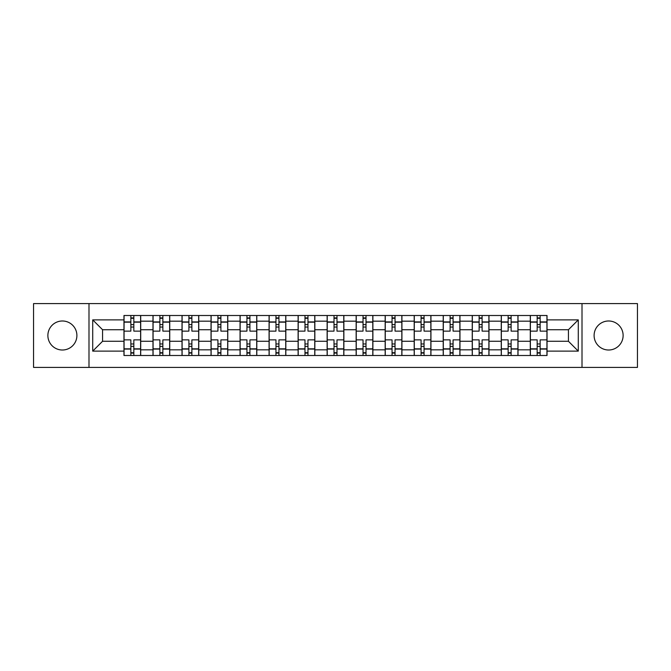 <?xml version="1.0" encoding="UTF-8"?>
<svg xmlns="http://www.w3.org/2000/svg" width="671" height="671" viewBox="0 0 671 671"><rect width="100%" height="100%" fill="white"/><g stroke="black" fill="none" stroke-linecap="round" stroke-linejoin="round"><path stroke-width="1.01" d="M608.614 320.99A14.51 14.51 0 0 0 594.103 335.5A14.51 14.51 0 0 0 608.614 350.01A14.51 14.51 0 0 0 623.124 335.5A14.51 14.51 0 0 0 608.614 320.99M62.386 320.99A14.51 14.51 0 0 0 47.876 335.5A14.51 14.51 0 0 0 62.386 350.01A14.51 14.51 0 0 0 76.897 335.5A14.51 14.51 0 0 0 62.386 320.99M582.009 367.406L637.45 367.406L637.45 303.594L33.55 303.594L33.55 367.406L582.009 367.406L582.009 303.594M152.988 355.496L152.988 321.174L140.709 321.174L140.709 355.496M140.709 321.174L140.709 315.504M152.988 321.174L152.988 315.504M169.738 315.504L169.738 355.496M182.017 355.496L182.017 315.504M198.759 315.504L198.759 355.496M211.038 355.496L211.038 315.504M227.779 315.504L227.779 355.496M240.059 355.496L240.059 315.504M256.8 315.504L256.8 355.496M269.079 355.496L269.079 315.504M285.829 315.504L285.829 355.496M298.109 355.496L298.109 315.504M314.85 315.504L314.85 355.496M327.129 355.496L327.129 315.504M343.871 315.504L343.871 355.496M356.15 355.496L356.15 315.504M372.891 315.504L372.891 355.496M385.171 355.496L385.171 315.504M401.921 315.504L401.921 355.496M414.2 355.496L414.2 315.504M430.941 315.504L430.941 355.496M443.221 355.496L443.221 315.504M459.962 315.504L459.962 355.496M472.241 355.496L472.241 315.504M488.983 315.504L488.983 355.496M501.262 355.496L501.262 315.504M518.012 315.504L518.012 355.496M530.291 355.496L530.291 315.504M530.291 341.271L518.012 341.271M501.262 341.271L488.983 341.271M472.241 341.271L459.962 341.271M443.221 341.271L430.941 341.271M414.2 341.271L401.921 341.271M385.171 341.271L372.891 341.271M356.15 341.271L343.871 341.271M327.129 341.271L314.85 341.271M298.109 341.271L285.829 341.271M269.079 341.271L256.8 341.271M240.059 341.271L227.779 341.271M211.038 341.271L198.759 341.271M182.017 341.271L169.738 341.271M152.988 341.271L140.709 341.271M530.291 329.729L518.012 329.729M501.262 329.729L488.983 329.729M472.241 329.729L459.962 329.729M443.221 329.729L430.941 329.729M414.2 329.729L401.921 329.729M385.171 329.729L372.891 329.729M356.15 329.729L343.871 329.729M327.129 329.729L314.85 329.729M298.109 329.729L285.829 329.729M269.079 329.729L256.8 329.729M240.059 329.729L227.779 329.729M211.038 329.729L198.759 329.729M182.017 329.729L169.738 329.729M152.988 329.729L140.709 329.729M102.571 341.271L123.967 341.271L123.967 329.729L102.571 329.729L102.571 341.271L92.715 351.126L92.715 319.874L123.967 319.874L123.967 329.729M547.033 329.729L547.033 341.271L568.429 341.271L568.429 329.729L547.033 329.729L547.033 315.504L123.967 315.504L123.967 319.874M547.033 319.874L578.285 319.874L578.285 351.126L547.033 351.126L547.033 341.271M123.967 341.271L123.967 355.496L547.033 355.496L547.033 351.126M123.967 351.126L92.715 351.126M88.991 367.406L88.991 303.594M133.831 352.711L130.853 352.711M130.853 318.289L133.831 318.289M162.852 352.711L159.874 352.711M159.874 318.289L162.852 318.289M191.872 352.711L188.895 352.711M188.895 318.289L191.872 318.289M220.893 352.711L217.924 352.711M217.924 318.289L220.893 318.289M249.922 352.711L246.945 352.711M246.945 318.289L249.922 318.289M278.943 352.711L275.966 352.711M275.966 318.289L278.943 318.289M307.964 352.711L304.986 352.711M304.986 318.289L307.964 318.289M336.985 352.711L334.015 352.711M334.015 318.289L336.985 318.289M366.014 352.711L363.036 352.711M363.036 318.289L366.014 318.289M395.034 352.711L392.057 352.711M392.057 318.289L395.034 318.289M424.055 352.711L421.078 352.711M421.078 318.289L424.055 318.289M453.076 352.711L450.107 352.711M450.107 318.289L453.076 318.289M482.105 352.711L479.128 352.711M479.128 318.289L482.105 318.289M511.126 352.711L508.148 352.711M508.148 318.289L511.126 318.289M540.147 352.711L537.169 352.711M537.169 318.289L540.147 318.289M92.715 319.874L102.571 329.729M568.429 341.271L578.285 351.126M568.429 329.729L578.285 319.874M140.616 355.496L140.616 331.13L133.831 331.13L133.831 315.504M130.853 315.504L130.853 331.13L124.06 331.13L124.06 315.504M140.616 331.13L140.616 315.504M124.06 355.496L124.06 339.87L130.853 339.87L130.853 355.496M133.831 355.496L133.831 339.87L140.616 339.87M130.853 327.037L133.831 327.037M124.06 339.87L124.06 331.13M133.831 343.963L130.853 343.963M133.831 353.08L130.853 353.08M130.853 346.387L133.831 346.387M133.831 324.613L130.853 324.613M130.853 317.92L133.831 317.92M169.646 355.496L169.646 331.13L162.852 331.13L162.852 315.504M159.874 315.504L159.874 331.13L153.08 331.13L153.08 315.504M169.646 331.13L169.646 315.504M153.08 355.496L153.08 339.87L159.874 339.87L159.874 355.496M162.852 355.496L162.852 339.87L169.646 339.87M159.874 327.037L162.852 327.037M153.08 339.87L153.08 331.13M162.852 343.963L159.874 343.963M162.852 353.08L159.874 353.08M159.874 346.387L162.852 346.387M162.852 324.613L159.874 324.613M159.874 317.92L162.852 317.92M198.666 355.496L198.666 331.13L191.872 331.13L191.872 315.504M188.895 315.504L188.895 331.13L182.109 331.13L182.109 315.504M198.666 331.13L198.666 315.504M182.109 355.496L182.109 339.87L188.895 339.87L188.895 355.496M191.872 355.496L191.872 339.87L198.666 339.87M188.895 327.037L191.872 327.037M182.109 339.87L182.109 331.13M191.872 343.963L188.895 343.963M191.872 353.08L188.895 353.08M188.895 346.387L191.872 346.387M191.872 324.613L188.895 324.613M188.895 317.92L191.872 317.92M227.687 355.496L227.687 331.13L220.893 331.13L220.893 315.504M217.924 315.504L217.924 331.13L211.13 331.13L211.13 315.504M227.687 331.13L227.687 315.504M211.13 355.496L211.13 339.87L217.924 339.87L217.924 355.496M220.893 355.496L220.893 339.87L227.687 339.87M217.924 327.037L220.893 327.037M211.13 339.87L211.13 331.13M220.893 343.963L217.924 343.963M220.893 353.08L217.924 353.08M217.924 346.387L220.893 346.387M220.893 324.613L217.924 324.613M217.924 317.92L220.893 317.92M256.708 355.496L256.708 331.13L249.922 331.13L249.922 315.504M246.945 315.504L246.945 331.13L240.151 331.13L240.151 315.504M256.708 331.13L256.708 315.504M240.151 355.496L240.151 339.87L246.945 339.87L246.945 355.496M249.922 355.496L249.922 339.87L256.708 339.87M246.945 327.037L249.922 327.037M240.151 339.87L240.151 331.13M249.922 343.963L246.945 343.963M249.922 353.08L246.945 353.08M246.945 346.387L249.922 346.387M249.922 324.613L246.945 324.613M246.945 317.92L249.922 317.92M285.737 355.496L285.737 331.13L278.943 331.13L278.943 315.504M275.966 315.504L275.966 331.13L269.172 331.13L269.172 315.504M285.737 331.13L285.737 315.504M269.172 355.496L269.172 339.87L275.966 339.87L275.966 355.496M278.943 355.496L278.943 339.87L285.737 339.87M275.966 327.037L278.943 327.037M269.172 339.87L269.172 331.13M278.943 343.963L275.966 343.963M278.943 353.08L275.966 353.08M275.966 346.387L278.943 346.387M278.943 324.613L275.966 324.613M275.966 317.92L278.943 317.92M314.758 355.496L314.758 331.13L307.964 331.13L307.964 315.504M304.986 315.504L304.986 331.13L298.201 331.13L298.201 315.504M314.758 331.13L314.758 315.504M298.201 355.496L298.201 339.87L304.986 339.87L304.986 355.496M307.964 355.496L307.964 339.87L314.758 339.87M304.986 327.037L307.964 327.037M298.201 339.87L298.201 331.13M307.964 343.963L304.986 343.963M307.964 353.08L304.986 353.08M304.986 346.387L307.964 346.387M307.964 324.613L304.986 324.613M304.986 317.92L307.964 317.92M343.778 355.496L343.778 331.13L336.985 331.13L336.985 315.504M334.015 315.504L334.015 331.13L327.222 331.13L327.222 315.504M343.778 331.13L343.778 315.504M327.222 355.496L327.222 339.87L334.015 339.87L334.015 355.496M336.985 355.496L336.985 339.87L343.778 339.87M334.015 327.037L336.985 327.037M327.222 339.87L327.222 331.13M336.985 343.963L334.015 343.963M336.985 353.08L334.015 353.08M334.015 346.387L336.985 346.387M336.985 324.613L334.015 324.613M334.015 317.92L336.985 317.92M372.799 355.496L372.799 331.13L366.014 331.13L366.014 315.504M363.036 315.504L363.036 331.13L356.242 331.13L356.242 315.504M372.799 331.13L372.799 315.504M356.242 355.496L356.242 339.87L363.036 339.87L363.036 355.496M366.014 355.496L366.014 339.87L372.799 339.87M363.036 327.037L366.014 327.037M356.242 339.87L356.242 331.13M366.014 343.963L363.036 343.963M366.014 353.08L363.036 353.08M363.036 346.387L366.014 346.387M366.014 324.613L363.036 324.613M363.036 317.92L366.014 317.92M401.828 355.496L401.828 331.13L395.034 331.13L395.034 315.504M392.057 315.504L392.057 331.13L385.263 331.13L385.263 315.504M401.828 331.13L401.828 315.504M385.263 355.496L385.263 339.87L392.057 339.87L392.057 355.496M395.034 355.496L395.034 339.87L401.828 339.87M392.057 327.037L395.034 327.037M385.263 339.87L385.263 331.13M395.034 343.963L392.057 343.963M395.034 353.08L392.057 353.08M392.057 346.387L395.034 346.387M395.034 324.613L392.057 324.613M392.057 317.92L395.034 317.92M430.849 355.496L430.849 331.13L424.055 331.13L424.055 315.504M421.078 315.504L421.078 331.13L414.292 331.13L414.292 315.504M430.849 331.13L430.849 315.504M414.292 355.496L414.292 339.87L421.078 339.87L421.078 355.496M424.055 355.496L424.055 339.87L430.849 339.87M421.078 327.037L424.055 327.037M414.292 339.87L414.292 331.13M424.055 343.963L421.078 343.963M424.055 353.08L421.078 353.08M421.078 346.387L424.055 346.387M424.055 324.613L421.078 324.613M421.078 317.92L424.055 317.92M459.87 355.496L459.87 331.13L453.076 331.13L453.076 315.504M450.107 315.504L450.107 331.13L443.313 331.13L443.313 315.504M459.87 331.13L459.87 315.504M443.313 355.496L443.313 339.87L450.107 339.87L450.107 355.496M453.076 355.496L453.076 339.87L459.87 339.87M450.107 327.037L453.076 327.037M443.313 339.87L443.313 331.13M453.076 343.963L450.107 343.963M453.076 353.08L450.107 353.08M450.107 346.387L453.076 346.387M453.076 324.613L450.107 324.613M450.107 317.92L453.076 317.92M488.891 355.496L488.891 331.13L482.105 331.13L482.105 315.504M479.128 315.504L479.128 331.13L472.334 331.13L472.334 315.504M488.891 331.13L488.891 315.504M472.334 355.496L472.334 339.87L479.128 339.87L479.128 355.496M482.105 355.496L482.105 339.87L488.891 339.87M479.128 327.037L482.105 327.037M472.334 339.87L472.334 331.13M482.105 343.963L479.128 343.963M482.105 353.08L479.128 353.08M479.128 346.387L482.105 346.387M482.105 324.613L479.128 324.613M479.128 317.92L482.105 317.92M517.92 355.496L517.92 331.13L511.126 331.13L511.126 315.504M508.148 315.504L508.148 331.13L501.354 331.13L501.354 315.504M517.92 331.13L517.92 315.504M501.354 355.496L501.354 339.87L508.148 339.87L508.148 355.496M511.126 355.496L511.126 339.87L517.92 339.87M508.148 327.037L511.126 327.037M501.354 339.87L501.354 331.13M511.126 343.963L508.148 343.963M511.126 353.08L508.148 353.08M508.148 346.387L511.126 346.387M511.126 324.613L508.148 324.613M508.148 317.92L511.126 317.92M546.94 355.496L546.94 331.13L540.147 331.13L540.147 315.504M537.169 315.504L537.169 331.13L530.384 331.13L530.384 315.504M546.94 331.13L546.94 315.504M530.384 355.496L530.384 339.87L537.169 339.87L537.169 355.496M540.147 355.496L540.147 339.87L546.94 339.87M537.169 327.037L540.147 327.037M530.384 339.87L530.384 331.13M540.147 343.963L537.169 343.963M540.147 353.08L537.169 353.08M537.169 346.387L540.147 346.387M540.147 324.613L537.169 324.613M537.169 317.92L540.147 317.92M501.262 321.174L488.983 321.174M472.241 321.174L459.962 321.174M443.221 321.174L430.941 321.174M414.2 321.174L401.921 321.174M385.171 321.174L372.891 321.174M356.15 321.174L343.871 321.174M327.129 321.174L314.85 321.174M298.109 321.174L285.829 321.174M269.079 321.174L256.8 321.174M240.059 321.174L227.779 321.174M211.038 321.174L198.759 321.174M182.017 321.174L169.738 321.174M530.291 321.174L518.012 321.174M501.262 349.826L488.983 349.826M472.241 349.826L459.962 349.826M443.221 349.826L430.941 349.826M414.2 349.826L401.921 349.826M385.171 349.826L372.891 349.826M356.15 349.826L343.871 349.826M327.129 349.826L314.85 349.826M298.109 349.826L285.829 349.826M269.079 349.826L256.8 349.826M240.059 349.826L227.779 349.826M211.038 349.826L198.759 349.826M182.017 349.826L169.738 349.826M152.988 349.826L140.709 349.826M530.291 349.826L518.012 349.826M140.616 321.921L133.831 321.921M130.853 321.921L124.06 321.921M130.853 322.164L124.06 322.164M130.853 348.836L124.06 348.836M130.853 349.079L124.06 349.079M140.616 349.079L133.831 349.079M140.616 322.164L133.831 322.164M140.616 348.836L133.831 348.836M169.646 321.921L162.852 321.921M159.874 321.921L153.08 321.921M159.874 322.164L153.08 322.164M159.874 348.836L153.08 348.836M159.874 349.079L153.08 349.079M169.646 349.079L162.852 349.079M169.646 322.164L162.852 322.164M169.646 348.836L162.852 348.836M198.666 321.921L191.872 321.921M188.895 321.921L182.109 321.921M188.895 322.164L182.109 322.164M188.895 348.836L182.109 348.836M188.895 349.079L182.109 349.079M198.666 349.079L191.872 349.079M198.666 322.164L191.872 322.164M198.666 348.836L191.872 348.836M227.687 321.921L220.893 321.921M217.924 321.921L211.13 321.921M217.924 322.164L211.13 322.164M217.924 348.836L211.13 348.836M217.924 349.079L211.13 349.079M227.687 349.079L220.893 349.079M227.687 322.164L220.893 322.164M227.687 348.836L220.893 348.836M256.708 321.921L249.922 321.921M246.945 321.921L240.151 321.921M246.945 322.164L240.151 322.164M246.945 348.836L240.151 348.836M246.945 349.079L240.151 349.079M256.708 349.079L249.922 349.079M256.708 322.164L249.922 322.164M256.708 348.836L249.922 348.836M285.737 321.921L278.943 321.921M275.966 321.921L269.172 321.921M275.966 322.164L269.172 322.164M275.966 348.836L269.172 348.836M275.966 349.079L269.172 349.079M285.737 349.079L278.943 349.079M285.737 322.164L278.943 322.164M285.737 348.836L278.943 348.836M314.758 321.921L307.964 321.921M304.986 321.921L298.201 321.921M304.986 322.164L298.201 322.164M304.986 348.836L298.201 348.836M304.986 349.079L298.201 349.079M314.758 349.079L307.964 349.079M314.758 322.164L307.964 322.164M314.758 348.836L307.964 348.836M343.778 321.921L336.985 321.921M334.015 321.921L327.222 321.921M334.015 322.164L327.222 322.164M334.015 348.836L327.222 348.836M334.015 349.079L327.222 349.079M343.778 349.079L336.985 349.079M343.778 322.164L336.985 322.164M343.778 348.836L336.985 348.836M372.799 321.921L366.014 321.921M363.036 321.921L356.242 321.921M363.036 322.164L356.242 322.164M363.036 348.836L356.242 348.836M363.036 349.079L356.242 349.079M372.799 349.079L366.014 349.079M372.799 322.164L366.014 322.164M372.799 348.836L366.014 348.836M401.828 321.921L395.034 321.921M392.057 321.921L385.263 321.921M392.057 322.164L385.263 322.164M392.057 348.836L385.263 348.836M392.057 349.079L385.263 349.079M401.828 349.079L395.034 349.079M401.828 322.164L395.034 322.164M401.828 348.836L395.034 348.836M430.849 321.921L424.055 321.921M421.078 321.921L414.292 321.921M421.078 322.164L414.292 322.164M421.078 348.836L414.292 348.836M421.078 349.079L414.292 349.079M430.849 349.079L424.055 349.079M430.849 322.164L424.055 322.164M430.849 348.836L424.055 348.836M459.87 321.921L453.076 321.921M450.107 321.921L443.313 321.921M450.107 322.164L443.313 322.164M450.107 348.836L443.313 348.836M450.107 349.079L443.313 349.079M459.87 349.079L453.076 349.079M459.87 322.164L453.076 322.164M459.87 348.836L453.076 348.836M488.891 321.921L482.105 321.921M479.128 321.921L472.334 321.921M479.128 322.164L472.334 322.164M479.128 348.836L472.334 348.836M479.128 349.079L472.334 349.079M488.891 349.079L482.105 349.079M488.891 322.164L482.105 322.164M488.891 348.836L482.105 348.836M517.92 321.921L511.126 321.921M508.148 321.921L501.354 321.921M508.148 322.164L501.354 322.164M508.148 348.836L501.354 348.836M508.148 349.079L501.354 349.079M517.92 349.079L511.126 349.079M517.92 322.164L511.126 322.164M517.92 348.836L511.126 348.836M546.94 321.921L540.147 321.921M537.169 321.921L530.384 321.921M537.169 322.164L530.384 322.164M537.169 348.836L530.384 348.836M537.169 349.079L530.384 349.079M546.94 349.079L540.147 349.079M546.94 322.164L540.147 322.164M546.94 348.836L540.147 348.836"/></g></svg>
